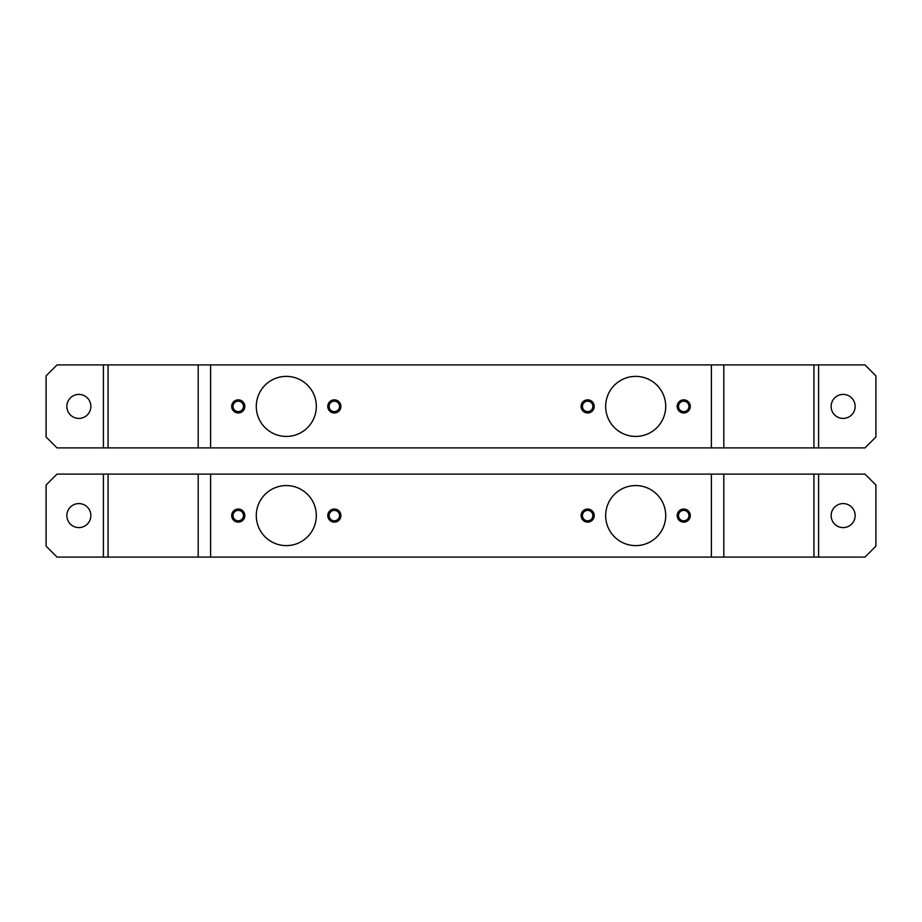 <?xml version="1.0" encoding="UTF-8"?>
<svg xmlns="http://www.w3.org/2000/svg" width="922" height="922" viewBox="0 0 922 922"><rect width="100%" height="100%" fill="white"/><g stroke="black" fill="none" stroke-linecap="round" stroke-linejoin="round"><path stroke-width="1.38" d="M90.863 406.406A12.009 12.009 0 0 0 72.85 396.011A12.009 12.009 0 0 0 72.85 416.813A12.009 12.009 0 0 0 90.863 406.406M103.414 447.896L103.414 364.916L57.014 364.916L46.1 375.842L46.1 436.982L57.014 447.896L108.07 447.896L108.07 364.916L864.986 364.916L875.9 375.842L875.9 436.982L864.986 447.896L818.586 447.896L818.586 364.916M855.155 406.406A12.009 12.009 0 0 0 837.141 396.011A12.009 12.009 0 0 0 837.141 416.813A12.009 12.009 0 0 0 855.155 406.406M108.07 447.896L818.586 447.896M665.719 406.406A30.023 30.023 0 0 0 620.679 380.406A30.023 30.023 0 0 0 620.679 432.406A30.023 30.023 0 0 0 665.719 406.406M316.327 406.406A30.023 30.023 0 0 0 271.287 380.406A30.023 30.023 0 0 0 271.287 432.406A30.023 30.023 0 0 0 316.327 406.406M103.414 364.916L108.07 364.916M238.268 412.964A6.546 6.546 0 0 0 243.938 403.133A6.546 6.546 0 0 0 232.586 403.133A6.546 6.546 0 0 0 238.268 412.964M238.268 411.615A5.209 5.209 0 0 0 242.774 403.801A5.209 5.209 0 0 0 233.75 403.801A5.209 5.209 0 0 0 238.268 411.615M334.352 412.964A6.546 6.546 0 0 0 340.022 403.133A6.546 6.546 0 0 0 328.67 403.133A6.546 6.546 0 0 0 334.352 412.964M334.352 411.615A5.209 5.209 0 0 0 338.858 403.801A5.209 5.209 0 0 0 329.834 403.801A5.209 5.209 0 0 0 334.352 411.615M587.648 412.964A6.546 6.546 0 0 0 593.33 403.133A6.546 6.546 0 0 0 581.978 403.133A6.546 6.546 0 0 0 587.648 412.964M587.648 411.615A5.209 5.209 0 0 0 592.166 403.801A5.209 5.209 0 0 0 583.142 403.801A5.209 5.209 0 0 0 587.648 411.615M683.732 412.964A6.546 6.546 0 0 0 689.414 403.133A6.546 6.546 0 0 0 678.062 403.133A6.546 6.546 0 0 0 683.732 412.964M683.732 411.615A5.209 5.209 0 0 0 688.25 403.801A5.209 5.209 0 0 0 679.226 403.801A5.209 5.209 0 0 0 683.732 411.615M90.863 515.594A12.009 12.009 0 0 0 72.85 505.187A12.009 12.009 0 0 0 72.85 525.989A12.009 12.009 0 0 0 90.863 515.594M103.414 557.084L103.414 474.104L57.014 474.104L46.1 485.018L46.1 546.158L57.014 557.084L108.07 557.084L108.07 474.104L864.986 474.104L875.9 485.018L875.9 546.158L864.986 557.084L818.586 557.084L818.586 474.104M855.155 515.594A12.009 12.009 0 0 0 837.141 505.187A12.009 12.009 0 0 0 837.141 525.989A12.009 12.009 0 0 0 855.155 515.594M108.07 557.084L818.586 557.084M665.719 515.594A30.023 30.023 0 0 0 620.679 489.594A30.023 30.023 0 0 0 620.679 541.594A30.023 30.023 0 0 0 665.719 515.594M316.327 515.594A30.023 30.023 0 0 0 271.287 489.594A30.023 30.023 0 0 0 271.287 541.594A30.023 30.023 0 0 0 316.327 515.594M103.414 474.104L108.07 474.104M238.268 522.14A6.546 6.546 0 0 0 243.938 512.321A6.546 6.546 0 0 0 232.586 512.321A6.546 6.546 0 0 0 238.268 522.14M238.268 520.803A5.209 5.209 0 0 0 242.774 512.989A5.209 5.209 0 0 0 233.75 512.989A5.209 5.209 0 0 0 238.268 520.803M334.352 522.14A6.546 6.546 0 0 0 340.022 512.321A6.546 6.546 0 0 0 328.67 512.321A6.546 6.546 0 0 0 334.352 522.14M334.352 520.803A5.209 5.209 0 0 0 338.858 512.989A5.209 5.209 0 0 0 329.834 512.989A5.209 5.209 0 0 0 334.352 520.803M587.648 522.14A6.546 6.546 0 0 0 593.33 512.321A6.546 6.546 0 0 0 581.978 512.321A6.546 6.546 0 0 0 587.648 522.14M587.648 520.803A5.209 5.209 0 0 0 592.166 512.989A5.209 5.209 0 0 0 583.142 512.989A5.209 5.209 0 0 0 587.648 520.803M683.732 522.14A6.546 6.546 0 0 0 689.414 512.321A6.546 6.546 0 0 0 678.062 512.321A6.546 6.546 0 0 0 683.732 522.14M683.732 520.803A5.209 5.209 0 0 0 688.25 512.989A5.209 5.209 0 0 0 679.226 512.989A5.209 5.209 0 0 0 683.732 520.803M813.93 447.896L813.93 364.916M723.805 447.896L723.805 364.916M711.381 447.896L711.381 364.916M210.619 447.896L210.619 364.916M198.195 447.896L198.195 364.916M813.93 557.084L813.93 474.104M723.805 557.084L723.805 474.104M711.381 557.084L711.381 474.104M210.619 557.084L210.619 474.104M198.195 557.084L198.195 474.104"/></g></svg>
